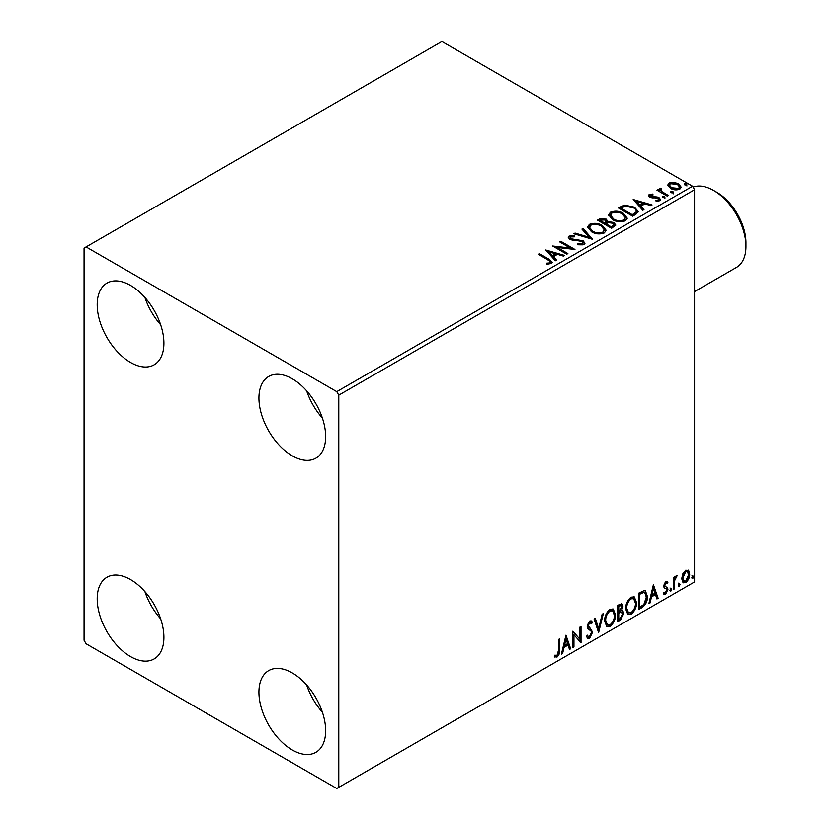<?xml version="1.0" encoding="UTF-8"?>
<svg xmlns="http://www.w3.org/2000/svg" width="830" height="830" viewBox="0 0 830 830"><rect width="100%" height="100%" fill="white"/><g stroke="black" fill="none" stroke-linecap="round" stroke-linejoin="round"><path stroke-width="1.25" d="M292.285 749.988A47.175 27.234 60 0 1 261.471 708.415A47.175 27.234 60 0 1 268.702 670.609A47.175 27.234 60 0 1 292.285 672.943A47.175 27.234 60 0 1 323.109 714.516A47.175 27.234 60 0 1 315.877 752.322A47.175 27.234 60 0 1 292.285 749.988M322.393 712.244A47.175 27.234 60 0 1 306.664 685.009M130.559 362.471A47.175 27.234 60 0 1 99.735 320.909A47.175 27.234 60 0 1 106.966 283.103A47.175 27.234 60 0 1 130.559 285.437A47.175 27.234 60 0 1 161.373 327.01A47.175 27.234 60 0 1 154.141 364.816A47.175 27.234 60 0 1 130.559 362.471M160.657 324.738A47.175 27.234 60 0 1 144.928 297.503M292.285 455.846A47.175 27.234 60 0 1 261.471 414.284A47.175 27.234 60 0 1 268.702 376.478A47.175 27.234 60 0 1 292.285 378.812A47.175 27.234 60 0 1 323.109 420.385A47.175 27.234 60 0 1 315.877 458.191A47.175 27.234 60 0 1 292.285 455.846M322.393 418.113A47.175 27.234 60 0 1 306.664 390.878M130.559 656.613A47.175 27.234 60 0 1 99.735 615.04A47.175 27.234 60 0 1 106.966 577.234A47.175 27.234 60 0 1 130.559 579.579A47.175 27.234 60 0 1 161.373 621.141A47.175 27.234 60 0 1 154.141 658.947A47.175 27.234 60 0 1 130.559 656.613M160.657 618.869A47.175 27.234 60 0 1 144.928 591.634M84.058 248.087L84.058 640.272L86.081 643.769L336.762 788.5L338.785 787.328L338.785 395.153L336.762 391.656L86.081 246.925L84.058 248.087M682.768 573.893L685.705 570.22L688.641 570.5L689.689 574.132C689.72 577.504 688.392 580.315 685.705 582.577L683.329 582.805L681.71 578.738L682.768 573.893M688.07 570.023L688.89 573.665L689.689 574.132M673.369 589.497L673.369 577.556L674.458 576.923L674.458 578.686L676.346 575.626L677.176 575.553L674.624 580.658L674.458 588.864L673.369 589.497M665.826 581.706L667.922 582.183L667.289 583.583L665.888 583.127L664.84 585.347L665.1 586.271L667.569 587.754L667.922 589.393L665.629 594.176L663.388 593.855L664.01 592.381L665.504 592.776L666.832 590.089L666.573 589.103L664.093 587.671L663.751 586.032L665.826 581.706M667.33 581.706L667.922 582.183L667.113 581.716L666.532 582.992M667.289 583.583L665.079 582.66L664.031 584.88L664.84 585.347M664.031 584.88L664.291 585.804L667.569 587.754L666.76 587.287L667.922 589.393M664.01 592.381L665.504 592.776M666.573 589.103L664.093 587.671M642.005 607.601L638.716 609.5L638.716 593.16L644.225 590.566L645.439 590.867L647.421 596.511C647.587 601.128 645.771 604.831 642.005 607.601L641.196 607.135L638.716 608.566M617.665 621.649L617.665 605.309L621.95 603.701L622.925 606.325L621.597 610.569L622.801 610.776L623.838 613.453L620.498 620.02L617.665 621.649M598.617 632.647L594.083 618.931L595.266 618.246L598.71 628.652L602.144 614.273L603.337 613.588L598.617 632.647M573.945 646.902L572.856 647.525L572.856 631.184L579.931 639.287L579.931 627.096L581.021 626.474L581.021 642.814L573.945 634.743L573.945 646.902L572.856 646.591M558.517 650.326L558.517 639.463L559.607 638.83L559.607 649.869C560.043 652.577 559.181 654.984 557.023 657.09L554.347 656.748L554.897 655.171L557.013 655.42L558.517 650.326M554.886 657.111L554.347 656.748M338.785 787.328L694.596 581.913L694.596 189.728L338.785 395.153M565.956 635.168L570.677 648.78L569.494 649.465L568.042 645.066L564.058 647.359L562.605 653.438L561.422 654.123L565.956 635.168M589.642 638.249L587.806 638.384L586.457 636.517L587.35 635.178L588.449 636.662L589.559 636.62L591.541 632.709L591.188 631.308L587.744 628.466L587.184 626.308L589.715 621.027L591.323 620.933L592.444 622.22L591.593 623.714L589.705 622.718L588.273 625.602L592.63 632.107L589.642 638.249L587.422 638.083M588.895 622.251L590.68 622.645L588.895 622.251L587.464 625.135L588.273 625.602M604.603 621.099C604.52 616.483 606.315 612.561 609.977 609.334L613.256 609.044L615.487 614.729C615.559 619.356 613.754 623.268 610.06 626.463L606.844 626.723L604.603 621.099M625.654 608.95C625.571 604.333 627.356 600.412 631.028 597.185L634.307 596.895L636.537 602.58C636.6 607.207 634.794 611.119 631.111 614.314L627.885 614.574L625.654 608.95M653.407 584.673L658.128 598.295L656.935 598.98L655.482 594.581L651.509 596.874L650.056 602.953L648.873 603.638L653.407 584.673M669.914 590.338L670.827 588.449L671.729 589.29L670.827 591.168L669.955 590.732M670.827 588.449L671.729 589.29L670.92 588.823L670.018 590.701M678.266 585.513L679.168 583.635L680.081 584.465L679.168 586.354L678.307 585.918M679.168 583.635L680.081 584.465L679.272 583.998L678.359 585.887M691.867 577.659L692.78 575.771L693.683 576.611L692.78 578.5L691.909 578.053M692.78 575.771L693.683 576.611L692.874 576.145L691.971 578.033M667.891 185.64L669.115 182.953L673.753 182.247L678.484 183.752L681.202 187.196L679.822 189.136C676.512 190.329 673.41 190.07 670.505 188.369L667.766 184.903M660.846 189.188L661.531 191.367L668.389 195.527L667.299 196.15L656.955 190.184L658.045 189.551L659.57 190.433L659.165 189.292L660.939 188.078L661.52 189.012L660.483 190.744M650.575 195.123L650.907 196.534L657.09 196.959L659.051 197.675L660.556 199.584L659.746 200.725L656.105 201.213L655.773 200.3L658.346 200.061L658.014 198.329L649.869 197.198L648.489 195.486L649.236 194.428L652.805 194.064L653.054 194.946L650.575 195.123L650.222 196.565M658.346 200.061L658.346 200.995L658.346 200.061M635.936 214.254L632.647 216.153L618.495 207.988L624.513 205.103L634.462 207.147L638.239 211.536L635.936 214.254M611.606 228.312L597.455 220.137L599.447 218.985L606.222 219.12L607.902 221.631L613.754 222.43L615.736 224.94L611.606 228.312M607.944 221.257L607.902 222.565L613.754 223.363L613.754 222.43M592.547 239.31L573.862 233.759L575.045 233.074L589.227 237.287L581.934 229.101L583.116 228.416L592.547 239.31M567.876 253.555L566.786 254.177L552.635 246.012L570.262 248.014L559.711 241.924L560.8 241.302L574.951 249.467L557.345 247.475L567.876 253.555M547.717 259.717L538.307 254.281L539.396 253.658L548.952 259.178L552.282 262.228L551.317 263.535L547.012 264.127L546.472 263.183L548.941 262.996L550.332 261.979L549.854 263.629L549.854 262.695C550.498 261.523 549.782 260.527 547.717 259.717M336.762 391.656L692.573 186.231L441.892 41.5L86.081 246.925M545.746 249.996L564.608 255.443L563.425 256.117L557.438 254.343L553.465 256.636L556.546 260.091L555.363 260.776L545.746 249.996M570.573 236.913L570.936 238.77L583.096 240.762L584.963 243.221L583.936 244.694L577.67 244.746L577.836 243.823L582.411 243.906L583.137 242.848L581.986 241.374L569.909 239.434L568.249 237.39L569.131 236.062L574.267 235.876L574.287 236.861L570.573 236.913L570.044 238.584M591.52 231.798L587.64 226.995L589.404 224.37C594.021 222.71 598.326 223.083 602.341 225.48L606.159 230.294L604.365 232.908C599.779 234.527 595.504 234.153 591.52 231.798M612.571 219.649L608.691 214.846L610.444 212.221C615.061 210.561 619.377 210.924 623.392 213.331L627.21 218.145L625.405 220.759C620.83 222.378 616.545 222.004 612.571 219.649M633.186 199.501L652.058 204.948L650.876 205.632L644.889 203.858L640.905 206.151L643.987 209.606L642.804 210.291L633.186 199.501M662.859 197.561L662.579 196.357L664.664 196.513L664.944 197.727L662.859 197.561L662.579 196.357L662.579 197.291L664.664 197.447L664.664 196.513L664.944 197.727M671.2 192.747L670.931 191.543L673.016 191.699L673.286 192.902L671.2 192.747L670.931 191.543L670.931 192.477L673.016 192.633L673.016 191.699L673.286 192.902M684.812 184.893L684.532 183.689L686.618 183.845L686.898 185.049L684.812 184.893L684.532 183.689L684.532 184.623L686.618 184.779L686.618 183.845L686.898 185.049M692.573 186.231L694.596 189.728M539.116 254.748L539.396 253.658M539.396 254.592L552.189 262.674M546.472 264.116L548.941 263.93L548.941 262.996M548.941 263.93L549.854 263.629M546.679 251.044L563.539 256.055M555.996 260.413L553.465 257.57L553.465 256.636M549.242 251.915L549.242 252.849L552.479 256.47L555.519 254.706L555.519 253.773L549.242 251.915L552.479 255.536L555.519 253.773M552.479 256.47L552.479 255.536M554.336 246.998L570.262 248.948L570.262 248.014M560.52 242.391L560.8 241.302M560.8 242.236L573.281 249.436M567.066 254.022L557.345 248.409L557.345 247.475M577.825 244.788L577.836 243.823M577.836 244.757L582.411 244.84L582.411 243.906M582.411 244.84L583.137 242.848M568.332 237.857L569.131 236.062M569.131 236.996L574.267 236.809L574.267 235.876M570.573 237.847L570.936 238.77M570.936 239.704L573.426 240.378L573.426 239.445M573.426 240.378L576.176 240.42L576.176 239.486M576.176 240.42L583.096 241.696L583.096 240.762M583.096 241.696L584.891 243.657M574.931 234.07L575.045 233.074M575.045 234.008L589.227 238.22L589.227 237.287M582.484 229.713L583.116 228.416M583.116 229.35L591.79 239.082M587.682 227.482L589.404 224.37M589.404 225.304C594.021 223.644 598.326 224.017 602.341 226.414L602.341 225.48M602.341 226.414L606.128 230.75M589.497 227.306L592.61 232.099C595.774 233.987 599.198 234.299 602.871 233.023L604.354 229.879L601.252 226.102C598.067 224.204 594.612 223.893 590.898 225.179L589.497 227.306L592.61 231.165C595.774 233.054 599.198 233.365 602.871 232.089L604.354 229.879M602.871 233.023L602.871 232.089M592.61 232.099L592.61 231.165M598.254 220.604L599.447 219.919L606.222 220.054L606.222 219.12M606.222 220.054L607.902 222.565M613.754 223.363L615.663 225.387M605.973 223.799L605.973 224.743L611.243 227.773L613.889 225.563L612.665 223.052L608.421 222.585L605.973 223.799L611.243 226.839L613.889 224.629M599.986 220.344L599.986 221.278L604.53 223.903L606.377 222.212L605.153 219.763L599.986 220.344L604.53 222.969L606.377 221.278M605.08 223.581L605.08 222.648M604.53 223.903L604.53 222.969M612.478 227.057L612.478 226.123M611.243 227.773L611.243 226.839M608.732 215.333L610.444 212.221M610.444 213.154C615.061 211.494 619.377 211.858 623.392 214.265L623.392 213.331M623.392 214.265L627.169 218.601M610.548 215.157L613.65 219.95C616.825 221.838 620.238 222.15 623.921 220.873L625.395 217.719L622.293 213.953C619.118 212.055 615.663 211.743 611.949 213.03L610.548 215.157L613.65 219.016C616.825 220.905 620.238 221.216 623.921 219.94L625.395 217.719M623.921 220.873L623.921 219.94M613.65 219.95L613.65 219.016M619.304 208.454L624.513 206.037L624.513 205.103M624.513 206.037L634.462 208.081L634.462 207.147M634.462 208.081L638.187 212.003M636.008 213.061L636.008 212.127C636.6 210.426 635.718 208.973 633.363 207.77L625.28 206.203L621.037 208.195L632.284 214.69L636.008 212.127L636.008 213.061L633.456 214.949L633.456 214.016M621.037 208.195L621.037 209.129L632.284 215.624L633.456 214.949M632.284 215.624L632.284 214.69M634.13 200.559L650.99 205.57M643.447 209.928L640.905 207.085L640.905 206.151M636.693 201.42L636.693 202.354L639.92 205.975L642.97 204.222L642.97 203.288L636.693 201.42L639.92 205.041L642.97 203.288M639.92 205.975L639.92 205.041M648.593 195.963L649.236 194.428M649.236 195.361L651.093 194.946M652.805 194.925L652.805 194.064M650.575 196.056L650.907 197.467L650.907 196.534M650.907 197.467L652.11 197.862L652.11 196.928M652.11 197.862L657.09 197.893L657.09 196.959M657.09 197.893L659.051 198.609L659.051 197.675M659.051 198.609L660.452 200.02M657.194 201.296L658.346 200.995M664.664 197.447L664.944 198.661M657.765 190.651L658.045 189.551M658.045 190.485L659.57 191.367L659.57 190.433M659.259 189.8L659.757 188.358M659.757 189.292L660.939 189.012L660.939 188.078M660.846 190.122L661.531 191.367M661.531 192.301L667.579 195.994M673.016 192.633L673.286 193.836M667.818 185.37L669.115 182.953M669.115 183.887L673.753 183.181L673.753 182.247M673.753 183.181L678.484 184.685L678.484 183.752M678.484 184.685L681.139 187.653M669.457 185.059L671.605 188.669L678.546 189.333L679.521 186.968L677.404 184.385L670.381 183.689L669.457 185.059L671.605 187.736L678.546 188.4L679.521 186.968M678.546 189.333L678.546 188.4M671.605 188.669L671.605 187.736M686.618 184.779L686.898 185.982M558.798 639.297L558.798 649.402C559.233 652.11 558.372 654.517 556.214 656.623L557.023 657.09M556.214 656.623L554.461 656.821M565.78 635.936L569.868 648.313L570.677 648.78M569.868 648.313L569.235 648.687M564.058 647.359L563.259 646.892L567.232 644.599L568.042 645.066M563.259 646.892L561.796 652.971L562.605 653.438M566.05 639.059L565.24 638.592L563.715 644.952L564.525 645.418L567.575 643.665L566.05 639.059L564.525 645.418M572.856 631.277L579.931 639.287M580.212 626.941L580.212 642.275M580.315 642.41L581.021 642.814M573.136 646.435L573.136 634.276L573.945 634.743M587.049 635.635L588.449 636.662M590.898 620.767L592.444 622.22M591.634 621.753L590.991 622.894M587.464 625.135L588.937 627.335M588.128 626.868L590.275 628.186M589.466 627.719L592.63 632.107M591.821 631.64L588.833 637.782M594.716 618.558L597.901 628.186L598.71 628.652M602.269 614.2L598.171 631.308M612.851 608.847L614.677 614.262L615.487 614.729M614.677 614.262C614.75 618.889 612.945 622.801 609.251 625.996L610.06 626.463M609.251 625.996L606.45 626.453M612.633 610.828L609.22 610.517C606.263 613.121 604.821 616.285 604.883 620L606.678 624.534L610.029 624.803C613.017 622.241 614.47 619.087 614.397 615.362L612.633 610.828L610.029 610.984C607.072 613.588 605.63 616.752 605.692 620.466L607.487 625M609.22 610.517L610.029 610.984M604.883 620L605.692 620.466M621.504 603.545L622.925 606.325M622.116 605.859L621.514 608.795M620.799 610.102L621.597 610.569M622.344 610.61L623.838 613.453M623.029 612.986L619.688 619.553L620.498 620.02M619.688 619.553L617.665 620.716M620.228 611.679L622.002 612.26L620.228 611.679L617.945 612.81L617.945 618.879L618.755 619.346L620 618.63L622.749 614.086L621.037 612.146L618.755 613.277L618.755 619.346M621.286 605.433L620.477 604.966L617.945 605.89L617.945 611.129L618.755 611.596L621.836 606.979L621.286 605.433L618.755 606.357L618.755 611.596M619.076 605.246L619.886 605.713M617.945 605.89L618.755 606.357M617.945 612.81L618.755 613.277M633.892 596.697L635.728 602.113L636.537 602.58M635.728 602.113C635.79 606.74 633.985 610.652 630.302 613.847L631.111 614.314M630.302 613.847L627.501 614.304M633.674 598.669L630.261 598.368C627.304 600.972 625.862 604.136 625.924 607.84L627.719 612.374L631.07 612.654C634.058 610.091 635.521 606.938 635.448 603.213L633.674 598.669L631.07 598.835C628.113 601.439 626.671 604.603 626.733 608.307L628.528 612.841M630.261 598.368L631.07 598.835M625.924 607.84L626.733 608.307M645.024 590.68L646.612 596.044L647.421 596.511M646.612 596.044C646.778 600.661 644.962 604.365 641.196 607.135M644.786 592.672L642.835 591.977L638.996 593.74L638.996 606.73L639.795 607.197L643.883 604.427L646.331 597.133L644.786 592.672L643.644 592.444L639.795 594.207L639.795 607.197M638.996 593.74L639.795 594.207M642.835 591.977L643.644 592.444M653.22 585.451L657.318 597.828L658.128 598.295M657.318 597.828L656.675 598.191M651.509 596.874L650.699 596.407L654.673 594.114L655.482 594.581M650.699 596.407L649.247 602.487L650.056 602.953M653.501 588.563L652.691 588.097L651.166 594.467L651.975 594.934L655.026 593.17L653.501 588.563L651.975 594.934M666.48 583.116L665.079 582.66M664.291 585.804L665.38 586.405M667.113 588.927L664.82 593.709L665.629 594.176M664.82 593.709L663.502 593.99M664.342 587.982L665.411 588.532M670.018 587.982L670.92 588.823M673.649 577.389L674.458 578.686M676.139 575.761L675.848 576.653L676.658 577.12M675.848 576.653L676.17 577.192M674.199 578.541L673.815 580.191L674.624 580.658M673.815 580.191L673.649 588.397L674.458 588.864M678.359 583.168L679.272 583.998M688.89 573.665C688.91 577.037 687.582 579.848 684.895 582.11L685.705 582.577M684.895 582.11L682.945 582.525M687.344 571.58L684.895 571.227L681.99 577.659L683.173 580.772L685.705 581.114L688.61 574.765L687.344 571.58L685.705 571.694L682.8 578.126L683.982 581.239M684.895 571.227L685.705 571.694M681.99 577.659L682.8 578.126M691.971 575.304L692.874 576.145M716.83 192.301L713.592 190.433L716.83 192.301A41.168 23.769 60 0 1 745.942 242.723L745.942 246.458A45.743 26.415 -120 0 0 713.592 190.433L713.592 190.433A45.743 26.415 -120 0 0 693.06 187.072M694.596 291.579L736.469 267.405A45.743 26.415 -120 0 0 745.942 246.458M548.952 260.112L548.952 259.178M599.447 219.919L599.447 218.985M620.643 207.687L620.643 206.753M654.268 197.851L654.268 196.918M664.913 194.448L664.913 193.515M558.798 649.402L559.607 649.869M618.495 612.488L619.304 612.955M639.702 593.326L640.511 593.792M673.649 584.382L674.458 584.849M666.78 583.137L665.971 582.67M665.452 586.582L664.643 586.115M664.488 592.807L663.678 592.34M666.283 588.854L665.473 588.387"/></g></svg>
